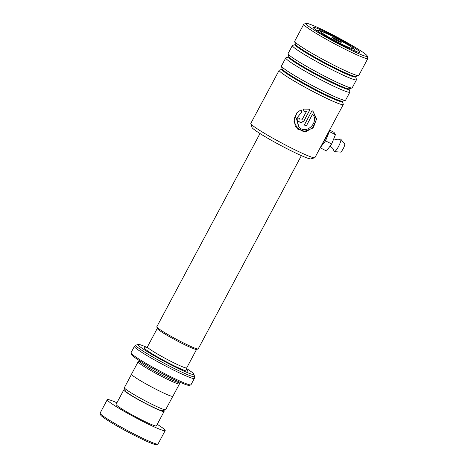 <?xml version="1.0" encoding="UTF-8"?>
<svg xmlns="http://www.w3.org/2000/svg" width="468" height="468" viewBox="0 0 468 468"><rect width="100%" height="100%" fill="white"/><g stroke="black" fill="none" stroke-linecap="round" stroke-linejoin="round"><path stroke-width="0.7" d="M172.774 396.361L165.649 409.705A23.394 1.796 -151.9 0 1 165.526 409.792L162.431 410.723A21.101 1.62 -151.9 0 1 147.215 404.253A21.101 1.62 -151.9 0 1 125.319 390.909L124.371 387.82A23.394 1.796 -151.9 0 1 124.371 387.668L131.496 374.324M165.526 409.792A23.394 1.796 -151.9 0 1 148.654 402.615A23.394 1.796 -151.9 0 1 124.371 387.82M198.081 348.958L196.507 349.432A22.294 1.708 -151.9 0 1 180.432 342.594A22.294 1.708 -151.9 0 1 157.295 328.495L156.809 326.921A23.464 1.802 28.1 0 0 181.163 341.763A23.464 1.802 28.1 0 0 198.081 348.958A23.464 1.802 28.1 0 0 198.21 348.871L301.386 155.639M335.778 38.99A5.277 0.404 28.1 0 0 331.947 37.422A5.277 0.404 28.1 0 0 337.422 40.763A5.277 0.404 28.1 0 0 341.225 42.377A5.277 0.404 28.1 0 0 335.778 38.99M190.798 384.889L189.224 385.363A32.819 2.515 -151.9 0 1 165.555 375.289A32.819 2.515 -151.9 0 1 131.49 354.533L131.005 352.96A33.994 2.609 28.1 0 0 166.286 374.459A33.994 2.609 28.1 0 0 190.798 384.889A33.994 2.609 28.1 0 0 190.985 384.76L194.378 378.396A33.994 2.609 -151.9 0 1 169.685 368.094A33.994 2.609 -151.9 0 1 134.41 346.373L131.011 352.737A33.994 2.609 28.1 0 0 131.005 352.96M179.221 381.9L178.992 382.327A22.271 1.708 -151.9 0 1 162.811 375.582A22.271 1.708 -151.9 0 1 139.698 361.349L139.932 360.922M179.022 382.274L179.478 383.76A23.441 1.796 -151.9 0 1 179.478 383.912A23.441 1.796 -151.9 0 1 162.443 376.81A23.441 1.796 -151.9 0 1 138.113 361.828A23.441 1.796 -151.9 0 1 138.241 361.741L139.733 361.29M147.034 347.42A31.648 2.428 28.1 0 0 138.206 344.442A31.648 2.428 28.1 0 0 170.879 364.788A31.648 2.428 28.1 0 0 193.875 374.166A31.648 2.428 28.1 0 0 186.486 368.486M179.478 383.912L172.867 396.285A23.441 1.796 -151.9 0 1 155.838 389.183A23.441 1.796 -151.9 0 1 131.508 374.201L138.113 361.828M259.986 133.538L156.815 326.763A23.464 1.802 28.1 0 0 156.809 326.921M157.845 444.126L156.265 444.6A31.648 2.428 -151.9 0 1 141.681 438.972A31.648 2.428 -151.9 0 1 100.597 414.876L100.111 413.302A32.819 2.515 28.1 0 0 142.717 438.288A32.819 2.515 28.1 0 0 157.845 444.126A32.819 2.515 28.1 0 0 158.02 444.003L165.175 430.601A32.819 2.515 28.1 0 0 157.242 424.312M125.038 389.996A22.856 1.755 28.1 0 0 123.768 389.938A22.856 1.755 28.1 0 0 133.204 396.7A22.856 1.755 28.1 0 0 153.44 407.493A22.856 1.755 28.1 0 0 164.093 411.471A22.856 1.755 28.1 0 0 163.344 410.448M123.768 389.938L116.064 404.375A22.856 1.755 28.1 0 0 125.494 411.138A22.856 1.755 28.1 0 0 145.729 421.925A22.856 1.755 28.1 0 0 156.388 425.903L164.093 411.471M116.912 402.778A32.819 2.515 28.1 0 0 107.271 399.678A32.819 2.515 28.1 0 0 120.82 409.389A32.819 2.515 28.1 0 0 149.871 424.885A32.819 2.515 28.1 0 0 165.175 430.601M107.271 399.678L100.117 413.08A32.819 2.515 28.1 0 0 100.111 413.302M314.73 157.751L310.945 158.886A33.526 2.574 -151.9 0 1 286.767 148.602A33.526 2.574 -151.9 0 1 251.971 127.401L250.813 123.622A36.334 2.79 28.1 0 0 288.528 146.601A36.334 2.79 28.1 0 0 314.73 157.751A36.334 2.79 28.1 0 0 314.929 157.611L343.278 104.516A36.334 2.79 28.1 0 0 343.284 104.276L342.4 101.416A34.205 2.627 -151.9 0 1 317.544 91.278A34.205 2.627 -151.9 0 1 282.227 69.287L281.473 66.199A36.334 2.79 -151.9 0 1 281.479 65.959L285.772 57.915A36.334 2.79 28.1 0 0 323.482 81.134A36.334 2.79 28.1 0 0 349.883 92.143A36.334 2.79 28.1 0 0 349.888 91.903L349.011 89.043A34.205 2.627 -151.9 0 1 324.154 78.905A34.205 2.627 -151.9 0 1 288.832 56.915L288.077 53.826A36.334 2.79 -151.9 0 1 288.083 53.586L292.377 45.542A36.334 2.79 28.1 0 0 330.086 68.761A36.334 2.79 28.1 0 0 356.487 79.776A36.334 2.79 28.1 0 0 356.493 79.531L355.616 76.676A34.205 2.627 -151.9 0 1 330.759 66.532A34.205 2.627 -151.9 0 1 295.443 44.542L294.688 41.453A36.334 2.79 -151.9 0 1 294.694 41.213L303.773 24.201A36.334 2.79 -151.9 0 1 303.972 24.067L306.177 23.4A34.696 2.662 28.1 0 0 341.997 45.706A34.696 2.662 28.1 0 0 367.21 55.99A34.696 2.662 28.1 0 0 331.198 34.047A34.696 2.662 28.1 0 0 306.177 23.4M367.21 55.99L367.889 58.196A36.334 2.79 -151.9 0 1 367.883 58.436A36.334 2.79 -151.9 0 1 341.482 47.42A36.334 2.79 -151.9 0 1 303.773 24.201M340.686 44.285A26.255 2.012 -151.9 0 1 313.431 27.682A26.255 2.012 -151.9 0 1 332.514 35.463A26.255 2.012 -151.9 0 1 359.617 52.34A26.255 2.012 -151.9 0 1 340.686 44.285M349.883 92.143L345.589 100.187A36.334 2.79 -151.9 0 1 345.39 100.328A36.334 2.79 -151.9 0 1 319.188 89.177A36.334 2.79 -151.9 0 1 281.473 66.199M282.227 69.287L279.367 70.147A36.334 2.79 28.1 0 0 279.168 70.288A36.334 2.79 28.1 0 0 316.877 93.506A36.334 2.79 28.1 0 0 343.278 104.516M356.487 79.776L352.193 87.814A36.334 2.79 -151.9 0 1 351.995 87.955A36.334 2.79 -151.9 0 1 325.792 76.805A36.334 2.79 -151.9 0 1 288.077 53.826M367.883 58.436L358.798 75.442A36.334 2.79 -151.9 0 1 358.605 75.582A36.334 2.79 -151.9 0 1 332.403 64.432A36.334 2.79 -151.9 0 1 294.688 41.453M310.015 109.629L308.517 109.167L303.346 109.085L304.03 111.326L306.587 111.203L301.954 119.878L299.97 120.024L299.9 118.819A36.334 2.79 -151.9 0 1 297.835 117.737L297.8 120.955L301.234 122.803L303.989 120.919L310.015 109.629M312.589 114.233C319.521 121.762 306.446 135.31 298.958 127.068L296.472 118.533L301.79 112.016L301.105 109.775L296.917 112.735L293.927 121.2L297.818 129.209L305.978 131.707L313.507 127.214L316.555 118.854L313.069 111.407L312.021 110.641L304.34 125.026A36.334 2.79 -151.9 0 0 306.306 126.003L312.519 114.174L306.306 126.003M279.168 70.288L250.819 123.382A36.334 2.79 28.1 0 0 250.813 123.622M288.832 56.915L285.971 57.775A36.334 2.79 28.1 0 0 285.772 57.915M295.443 44.542L292.576 45.402A36.334 2.79 28.1 0 0 292.377 45.542M304.007 111.29L306.587 111.203M299.953 119.995L299.877 118.802M297.8 120.949L300.86 122.786L303.943 120.879L309.956 109.611M296.934 112.712L294.015 119.065L295.232 125.921L295.677 126.705L303.556 131.695L312.273 128.378L316.426 119.592L313.028 111.372M306.236 125.945A36.1 2.767 -151.9 0 1 304.352 125.009M298.514 126.6L296.472 118.527L301.79 112.016M301.778 111.992L301.585 111.349M329.969 146.268L330.601 146.548C334.866 149.854 333.368 150.181 333.953 151.1A7.032 1.515 -62.9 0 0 334.345 151.626L340.423 152.118A4.686 1.012 -62.9 0 0 343.225 148.672A4.686 1.012 -62.9 0 0 344.682 143.805L340.733 139.16A7.032 1.515 -62.9 0 0 340.078 139.148C338.99 139.212 339.598 140.616 334.421 139.09L333.795 138.721M334.345 151.626A7.032 1.515 -62.9 0 0 338.54 146.461A7.032 1.515 -62.9 0 0 340.733 139.16M322.739 142.98A5.862 1.264 -62.9 0 0 325.073 139.47A5.862 1.264 -62.9 0 0 326.781 135.41M329.068 131.128L329.32 131.549L325.547 140.862L320.247 147.648M329.624 130.086L334.023 132.339L335.433 134.679L329.32 131.549M335.433 134.679L331.654 143.998L325.547 140.862M331.654 143.998L326.477 150.977L320.364 147.847M196.566 349.415L186.697 367.895A22.271 1.708 -151.9 0 1 170.522 361.15A22.271 1.708 -151.9 0 1 147.408 346.917L145.636 348.034M339.522 43.027A18.779 1.439 28.1 0 0 352.913 48.233A18.779 1.439 28.1 0 0 333.678 36.72A18.779 1.439 28.1 0 0 320.282 31.514A18.779 1.439 28.1 0 0 339.522 43.027M186.615 369.761A24.617 1.89 -151.9 0 1 169.785 363.607A24.617 1.89 -151.9 0 1 148.994 351.819A24.617 1.89 -151.9 0 1 145.905 348.016M138.206 344.442L135.972 345.109A33.304 2.556 28.1 0 0 170.358 366.52A33.304 2.556 28.1 0 0 194.559 376.395L194.378 378.396M345.39 100.328L342.523 101.187A34.205 2.627 -151.9 0 1 317.86 90.693A34.205 2.627 -151.9 0 1 282.35 69.059M351.995 87.955L349.128 88.815A34.205 2.627 -151.9 0 1 324.464 78.32A34.205 2.627 -151.9 0 1 288.961 56.687M358.605 75.582L355.733 76.442A34.205 2.627 -151.9 0 1 331.069 65.947A34.205 2.627 -151.9 0 1 295.565 44.314M355.387 51.17L354.434 49.491L350.526 46.32L333.614 36.668L320.381 30.753L316.76 30.543M193.875 374.166L194.559 376.395M134.41 346.373L135.972 345.109M186.697 367.895C186.393 369.182 186.41 369.878 186.755 369.989L186.75 369.989M157.271 328.437L147.408 346.917M295.232 125.921L295.677 126.705"/></g></svg>
